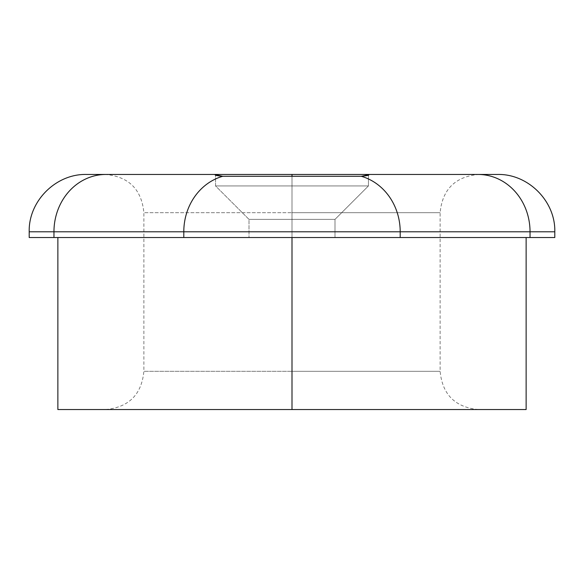 <?xml version="1.0" encoding="UTF-8"?>
<svg xmlns="http://www.w3.org/2000/svg" width="584" height="584" viewBox="0 0 584 584"><rect width="100%" height="100%" fill="white"/><g stroke="black" fill="none" stroke-linecap="round" stroke-linejoin="round"><path stroke-width="0.44" stroke-dasharray="2.92 2.19" d="M57.867 409.545L526.133 409.545L105.653 409.545L292 409.545L292 237.527L57.867 237.527L526.133 237.527L292 237.527L335.004 237.527L292 237.527L292 219.372L335.004 219.372L292 219.372L292 237.527L248.996 237.527L292 237.527L292 219.372L335.004 219.372L292 219.372L292 185.924L368.453 185.924L292 185.924L292 219.372L248.996 219.372L292 219.372L292 185.924L215.547 185.924L292 185.924L292 219.372L248.996 219.372L292 219.372L292 237.527L335.004 237.527L292 237.527L292 219.372L335.004 219.372L292 219.372L292 185.924L215.547 185.924L292 185.924L292 176.28L222.752 176.28L215.569 174.813M497.459 174.455L478.106 174.455C503.744 174.455 503.744 174.455 478.106 174.455A57.341 51.94 -90 0 1 530.038 231.797L530.038 237.527L53.962 237.527L53.962 231.797L400.201 231.797A57.341 51.94 90 0 0 361.248 176.28L292 176.28L292 185.924L368.453 185.924L292 185.924L292 174.455L292 185.924L215.547 185.924L292 185.924L292 176.28L222.752 176.28A57.341 51.94 -90 0 0 183.799 231.797A57.341 51.94 90 0 1 222.752 176.28C215.357 175.572 213.394 174.959 216.854 174.455L105.894 174.455C80.256 174.455 80.256 174.455 105.894 174.455A57.341 51.94 -90 0 0 53.962 231.797A57.341 51.94 90 0 1 105.894 174.455L86.541 174.455M368.431 174.813L361.248 176.28A57.341 51.94 -90 0 1 400.201 231.797L530.038 231.797A57.341 51.94 90 0 0 478.106 174.455L367.146 174.455C370.606 174.966 368.635 175.572 361.248 176.28L292 176.28L292 185.924L368.453 185.924L292 185.924L292 176.28L292 185.924L368.453 185.924L292 185.924L292 219.372L335.004 219.372L292 219.372L292 237.527L248.996 237.527L292 237.527L292 219.372L248.996 219.372L292 219.372L292 237.527L526.133 237.527L292 237.527L292 409.545L105.653 409.545L292 409.545L292 371.314L143.876 371.314L292 371.314L292 212.686L440.124 212.686L292 212.686L292 174.455L478.347 174.455L292 174.455L292 212.686L143.876 212.686L292 212.686L292 174.455L292 212.686L143.876 212.686L292 212.686L292 371.314L143.876 371.314L292 371.314L292 409.545L292 371.314L440.124 371.314L292 371.314L292 409.545L526.133 409.545M216.854 174.455L105.894 174.455M29.2 231.797L183.799 231.797L183.799 237.527L400.201 237.527L400.201 231.797L554.8 231.797L530.038 231.797L530.038 237.527L400.201 237.527L400.201 231.797L183.799 231.797L183.799 237.527L53.962 237.527L53.962 231.797L29.2 231.797M478.106 174.455L367.146 174.455M29.2 237.527L53.962 237.527M530.038 237.527L554.8 237.527M292 219.372L248.996 219.372L292 219.372L292 185.924L215.547 185.924L292 185.924L292 219.372M292 174.455L105.653 174.455L292 174.455M292 371.314L440.124 371.314L292 371.314L292 212.686L440.124 212.686L292 212.686L292 371.314M335.004 219.372L335.004 237.527L335.004 219.372L368.453 185.924L368.453 174.901L368.453 185.924L335.004 219.372M248.996 219.372L215.547 185.924L215.547 174.901L215.547 185.924L248.996 219.372L248.996 237.527L248.996 219.372M478.347 409.545C455.126 407.274 442.387 394.536 440.124 371.314L440.124 212.686C442.387 189.464 455.126 176.726 478.347 174.455M105.653 409.545C128.874 407.274 141.613 394.536 143.876 371.314L143.876 212.686C141.613 189.464 128.874 176.726 105.653 174.455"/><path stroke-width="0.88" d="M526.133 237.527L526.133 409.545L292 409.545L292 237.527L292 409.545L57.867 409.545L292 409.545L57.867 409.545L57.867 237.527M53.962 237.527L183.799 237.527L183.799 231.797L53.962 231.797L53.962 237.527L29.2 237.527L29.2 231.797L53.962 231.797A57.341 51.94 -90 0 1 105.894 174.455L216.854 174.455C213.394 174.966 215.365 175.572 222.752 176.28A57.341 51.94 90 0 0 183.799 231.797L29.2 231.797C28.412 201.159 55.896 173.667 86.541 174.455L105.894 174.455A57.341 51.94 90 0 0 53.962 231.797L53.962 237.527C21.17 237.527 21.17 237.527 53.962 237.527L530.038 237.527C562.83 237.527 562.83 237.527 530.038 237.527L530.038 231.797L400.201 231.797A57.341 51.94 -90 0 0 361.248 176.28L368.431 174.813M216.854 174.455L478.106 174.455A57.341 51.94 90 0 1 530.038 231.797A57.341 51.94 -90 0 0 478.106 174.455L497.459 174.455C528.104 173.667 555.588 201.159 554.8 231.797L400.201 231.797L400.201 237.527L183.799 237.527L183.799 231.797L400.201 231.797L183.799 231.797A57.341 51.94 -90 0 1 222.752 176.28L292 176.28L292 174.455L105.894 174.455M215.569 174.813L222.752 176.28L361.248 176.28C368.643 175.572 370.606 174.959 367.146 174.455L292 174.455L292 176.28L361.248 176.28A57.341 51.94 90 0 1 400.201 231.797L400.201 237.527L530.038 237.527L530.038 231.797L554.8 231.797L554.8 237.527L530.038 237.527M367.146 174.455L478.106 174.455"/></g></svg>
